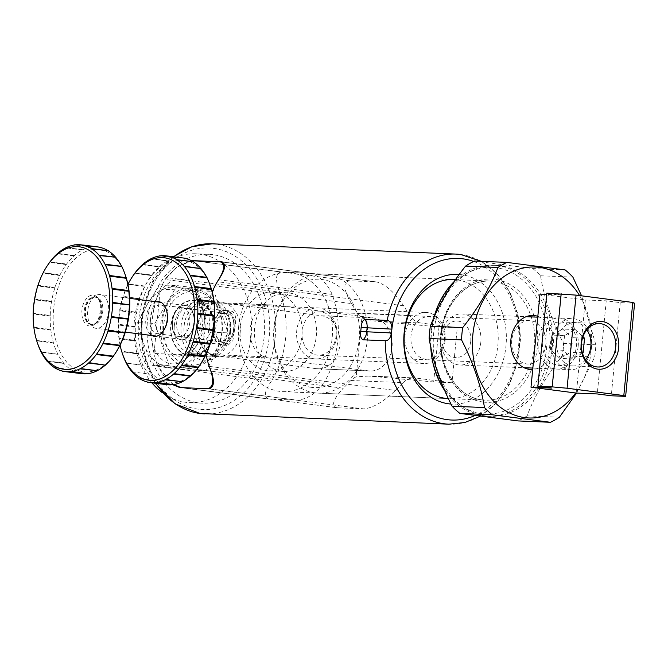<?xml version="1.0" encoding="UTF-8"?>
<svg xmlns="http://www.w3.org/2000/svg" width="668" height="668" viewBox="0 0 668 668"><rect width="100%" height="100%" fill="white"/><g stroke="black" fill="none" stroke-linecap="round" stroke-linejoin="round"><path stroke-width="0.5" stroke-dasharray="3.34 2.5" d="M485.694 415.972A75.542 59.636 -87.6 0 1 433.482 335.754A75.542 59.636 -87.6 0 1 496.099 265.363A75.542 59.636 -87.6 0 1 500.157 265.705A75.542 59.636 -87.6 0 1 552.369 345.924A75.542 59.636 -87.6 0 1 489.744 416.314A75.542 59.636 -87.6 0 1 485.694 415.972M474.564 261.038L532.738 268.553A85.12 67.201 -87.6 0 1 540.529 275.767C544.128 298.153 551.776 320.715 563.466 343.444A85.12 67.201 -87.6 0 1 562.289 355.718C546.491 375.6 534.742 395.648 527.044 415.872A85.12 67.201 -87.6 0 1 518.067 420.923M314.954 392.842A59.586 47.036 -87.6 0 1 273.78 329.583A59.586 47.036 -87.6 0 1 323.17 274.055A59.586 47.036 -87.6 0 1 326.368 274.331A59.586 47.036 -87.6 0 1 367.55 337.599A59.586 47.036 -87.6 0 1 318.16 393.118A59.586 47.036 -87.6 0 1 314.954 392.842M481.979 413.684A73.413 57.957 -87.6 0 1 431.445 333.24A73.413 57.957 -87.6 0 1 496.04 267.659A73.413 57.957 -87.6 0 1 546.574 348.111A73.413 57.957 -87.6 0 1 481.979 413.684M454.198 281.545A75.542 59.636 -87.6 0 1 493.493 265.254A75.542 59.636 -87.6 0 1 497.551 265.597A75.542 59.636 -87.6 0 1 549.756 345.807A75.542 59.636 -87.6 0 1 487.139 416.206A75.542 59.636 -87.6 0 1 483.081 415.855A75.542 59.636 -87.6 0 1 444.788 390.688M430.76 346.993A75.542 59.636 -87.6 0 1 433.816 317.885M311.555 387.356A54.225 42.81 -87.6 0 1 274.231 327.93A54.225 42.81 -87.6 0 1 321.943 279.491A54.225 42.81 -87.6 0 1 359.267 338.918A54.225 42.81 -87.6 0 1 311.555 387.356M336.113 335.72A21.702 17.134 -87.6 0 1 318.185 355.209A21.702 17.134 -87.6 0 1 302.078 331.328A21.702 17.134 -87.6 0 1 320.014 311.839A21.702 17.134 -87.6 0 1 336.113 335.72M511.797 340.146A21.702 17.134 92.4 0 0 527.904 364.035A21.702 17.134 92.4 0 0 545.831 344.546A21.702 17.134 92.4 0 0 529.724 320.665A21.702 17.134 92.4 0 0 511.797 340.146M336.772 336.012A25.534 20.157 -87.6 0 1 314.302 358.816A25.534 20.157 -87.6 0 1 296.726 330.835A25.534 20.157 -87.6 0 1 319.195 308.023A25.534 20.157 -87.6 0 1 336.772 336.012M537.823 316.323A27.029 21.334 -87.6 0 1 553.263 345.222A27.029 21.334 -87.6 0 1 532.713 369.471M576.534 393.085L594.654 357.079L562.289 355.718M563.466 343.444L595.839 344.805A85.12 67.201 -87.6 0 1 594.654 357.079M595.839 344.805L581.586 295.832M579.565 295.573A75.542 59.636 -87.6 0 1 575.641 392.976M532.738 268.553L565.111 269.914M572.902 277.136L540.529 275.767M527.044 415.872L559.408 417.233M205.986 354.491A85.12 67.201 -87.6 0 1 204.333 322.878A85.12 67.201 -87.6 0 1 212.207 291.899M173.054 384.818L157.79 366.406L271.392 381.086A85.12 67.201 92.4 0 0 285.612 337.924A85.12 67.201 92.4 0 0 279.95 292.2L166.349 277.521A85.12 67.201 92.4 0 0 152.137 320.682A85.12 67.201 92.4 0 0 157.79 366.406M271.392 381.086C264.419 391.289 263.509 397.26 268.645 398.988L180.36 387.59M179.717 387.532L268.052 398.938L297.36 400.199C307.297 399.105 316.039 393.46 323.596 383.282L209.994 368.611M218.553 279.717L332.155 294.396A85.12 67.201 -87.6 0 1 337.816 340.121A85.12 67.201 -87.6 0 1 323.596 383.282M254.558 328.122A39.37 31.079 92.4 0 0 283.775 371.441A39.37 31.079 92.4 0 0 316.298 336.096A39.37 31.079 92.4 0 0 287.081 292.776A39.37 31.079 92.4 0 0 254.558 328.122M240.204 327.512A39.37 31.079 92.4 0 0 269.421 370.832A39.37 31.079 92.4 0 0 301.936 335.486A39.37 31.079 92.4 0 0 272.728 292.166A39.37 31.079 92.4 0 0 240.204 327.512M240.229 332.063A27.238 21.501 -87.6 0 1 217.726 356.52A27.238 21.501 -87.6 0 1 197.519 326.543A27.238 21.501 -87.6 0 1 220.014 302.086A27.238 21.501 -87.6 0 1 240.229 332.063M229.792 331.62A27.238 21.501 -87.6 0 1 207.289 356.077A27.238 21.501 -87.6 0 1 187.073 326.109A27.238 21.501 -87.6 0 1 209.577 301.652A27.238 21.501 -87.6 0 1 229.792 331.62M230.518 331.946A31.496 24.866 -87.6 0 1 202.805 360.077A31.496 24.866 -87.6 0 1 181.128 325.566A31.496 24.866 -87.6 0 1 208.842 297.435A31.496 24.866 -87.6 0 1 230.518 331.946M323.17 274.055L453.672 279.55A59.586 47.036 -87.6 0 1 497.885 345.114A59.586 47.036 -87.6 0 1 448.662 398.612A59.586 47.036 -87.6 0 1 448.387 398.596M459.242 274.448A64.938 51.269 -87.6 0 1 505.993 345.824A64.938 51.269 -87.6 0 1 451.025 404.048M238.71 326.067A59.586 47.036 92.4 0 0 282.923 391.64A59.586 47.036 92.4 0 0 332.146 338.142A59.586 47.036 92.4 0 0 287.933 272.577A59.586 47.036 92.4 0 0 238.71 326.067M332.155 294.396C326.719 282.589 319.195 275.525 309.585 273.22L222.436 261.965M221.893 261.864L310.228 273.279L280.877 272.01C275.408 273.688 275.099 280.418 279.95 292.2M166.349 277.521L177.713 266.198L191.315 260.645M230.903 311.012C235.412 311.998 236.722 317.709 234.819 328.155L232.865 340.655L227.563 345.723L217.509 339.686L213.418 327.262A17.451 10.688 -82.6 0 0 214.495 337.591A17.451 10.688 -82.6 0 0 221.885 345.014A17.451 10.688 -82.6 0 0 222.444 345.064A17.451 10.688 -82.6 0 0 234.819 328.155A17.451 10.688 -82.6 0 0 226.352 310.403A17.451 10.688 -82.6 0 0 225.792 310.353A17.451 10.688 -82.6 0 0 217.325 315.705A17.451 10.688 -82.6 0 0 213.418 327.262C216.616 316.866 222.444 311.455 230.903 311.012L226.352 310.403M223.17 313.016A14.471 8.859 -82.6 0 0 216.148 317.45A14.471 8.859 -82.6 0 0 213.802 335.603A14.471 8.859 -82.6 0 0 219.931 341.757A14.471 8.859 -82.6 0 0 220.398 341.799A14.471 8.859 -82.6 0 0 230.619 328.163A14.471 8.859 -82.6 0 0 223.638 313.058A14.471 8.859 -82.6 0 0 223.17 313.016M186.965 308.34A14.471 8.859 -82.6 0 0 176.744 321.976A14.471 8.859 -82.6 0 0 183.725 337.081A14.471 8.859 -82.6 0 0 184.193 337.123A14.471 8.859 -82.6 0 0 191.207 332.689A14.471 8.859 -82.6 0 0 193.553 314.536A14.471 8.859 -82.6 0 0 187.432 308.382A14.471 8.859 -82.6 0 0 186.965 308.34M184.911 305.076A17.451 10.688 -82.6 0 0 172.536 321.976A17.451 10.688 -82.6 0 0 181.571 339.778A17.451 10.688 -82.6 0 0 190.038 334.434A17.451 10.688 -82.6 0 0 192.86 312.541A17.451 10.688 -82.6 0 0 184.911 305.076A17.451 10.688 -82.6 0 0 176.444 310.42A17.451 10.688 -82.6 0 0 173.613 332.313A17.451 10.688 -82.6 0 0 181.571 339.778A17.451 10.688 -82.6 0 0 193.937 322.878A17.451 10.688 -82.6 0 0 184.911 305.076M191.616 260.804L177.012 267.175L165.155 279.508L351.418 303.573L357.38 313.067A21.276 16.8 92.4 0 0 361.856 317.993L356.194 376.819A21.276 16.8 92.4 0 0 350.892 380.484L343.269 388.225L156.997 364.169A85.12 67.201 -87.6 0 1 154.041 353.497L160.237 289.161A85.12 67.201 -87.6 0 1 165.155 279.508M160.237 289.161L212.057 291.348M216.323 355.76A26.603 21 -87.6 0 1 197.945 327.512A26.603 21 -87.6 0 1 219.989 302.729A26.603 21 -87.6 0 1 221.417 302.846L321.525 315.78A26.603 21 -87.6 0 1 339.912 344.028A26.603 21 -87.6 0 1 317.859 368.811A26.603 21 -87.6 0 1 316.432 368.686L216.323 355.76L268.528 357.956A26.603 21 -87.6 0 1 250.141 329.708A26.603 21 -87.6 0 1 272.193 304.925A26.603 21 -87.6 0 1 273.621 305.051L373.729 317.976A26.603 21 -87.6 0 1 392.116 346.224A26.603 21 -87.6 0 1 370.064 371.007A26.603 21 -87.6 0 1 368.636 370.89L268.528 357.956M351.418 303.573C343.327 289.469 342.801 281.879 349.823 280.802L376.635 281.963C385.411 284.242 394.404 292.175 403.622 305.769L409.584 315.263L357.38 313.067M206.245 355.693L212.441 291.365M350.892 380.484L403.096 382.689L395.473 390.421C383.332 401.911 372.744 408.064 363.701 408.883L207.765 388.743M403.096 382.689A21.276 16.8 -87.6 0 1 414.344 377.913A21.276 16.8 -87.6 0 1 415.488 378.013L368.694 376.042L433.682 381.954L451.952 382.722L415.488 378.013M457.254 327.696L438.985 326.928L373.988 321.016L420.782 322.986L457.254 327.696L451.952 382.722M420.782 322.986A21.276 16.8 -87.6 0 1 409.584 315.263M205.418 355.66L154.041 353.497M156.997 364.169L163.677 375.859L173.563 384.576M438.985 326.928L433.682 381.954M181.663 387.64L337.599 407.781L363.701 408.883M337.599 407.781L336.931 407.731C330.961 405.818 333.073 399.314 343.269 388.225M368.694 376.042L356.194 376.819M361.856 317.993L373.988 321.016M164.403 384.467L164.219 384.209A63.836 39.095 97.4 0 1 156.395 380.86L155.995 380.601A63.836 39.095 97.4 0 1 149.064 374.439L148.722 374.03A63.836 39.095 97.4 0 1 143.027 365.346A63.836 39.095 97.4 0 1 142.76 364.811A63.836 39.095 97.4 0 1 138.585 354.048L138.401 353.414A63.836 39.095 97.4 0 1 135.963 341.114L135.888 340.413A63.836 39.095 97.4 0 1 135.303 327.186L135.32 326.452L118.637 324.297A63.836 39.095 97.4 0 1 119.063 317.55A63.836 39.095 97.4 0 1 119.931 310.812L120.056 310.086A63.836 39.095 97.4 0 1 123.171 297.018L123.388 296.325A63.836 39.095 97.4 0 1 128.164 284.326L128.465 283.716A63.836 39.095 97.4 0 1 133.349 275.274M121.701 351.468L121.718 351.259A63.836 39.095 -82.6 0 0 121.902 351.894L138.585 354.048A63.836 39.095 -82.6 0 1 138.401 353.414L121.718 351.259A63.836 39.095 97.4 0 1 119.28 338.96L119.196 338.259A63.836 39.095 -82.6 0 0 119.28 338.96L135.963 341.114A63.836 39.095 -82.6 0 1 135.888 340.413L119.196 338.259A63.836 39.095 97.4 0 1 118.612 325.032L118.637 324.297A63.836 39.095 -82.6 0 0 118.612 325.032L135.303 327.186A63.836 39.095 -82.6 0 1 135.32 326.452A63.836 39.095 97.4 0 1 135.746 319.705A63.836 39.095 97.4 0 1 136.614 312.966L119.931 310.812A63.836 39.095 -82.6 0 1 120.056 310.086L136.74 312.24A63.836 39.095 -82.6 0 0 136.614 312.966L119.864 310.42M120.081 345.156A61.715 37.792 97.4 0 1 118.695 317.384A61.715 37.792 97.4 0 1 127.93 284.393M144.898 286.063L128.465 283.716A63.836 39.095 -82.6 0 0 128.164 284.326L144.847 286.48L144.898 286.063L128.214 283.908M139.846 298.755L123.388 296.325A63.836 39.095 -82.6 0 0 123.171 297.018L139.854 299.172L123.162 296.592M200.6 364.027A61.715 37.792 97.4 0 1 157.406 378.238A61.715 37.792 97.4 0 1 138.719 319.972A61.715 37.792 97.4 0 1 170.423 262.733A61.715 37.792 97.4 0 1 210.595 286.605M136.548 312.574L136.74 312.24A63.836 39.095 97.4 0 1 139.854 299.172A63.836 39.095 -82.6 0 1 140.071 298.479A63.836 39.095 97.4 0 1 144.847 286.48A63.836 39.095 -82.6 0 1 145.148 285.871A63.836 39.095 97.4 0 1 151.352 275.542L134.669 273.387M151.461 275.141L151.719 275.041A63.836 39.095 -82.6 0 0 151.352 275.542L134.777 272.987M135.036 272.886L151.719 275.041A63.836 39.095 97.4 0 1 159.034 266.908L142.351 264.745M159.193 266.532L159.46 266.532A63.836 39.095 -82.6 0 0 159.034 266.908L142.509 264.378M142.768 264.369L159.46 266.532A63.836 39.095 97.4 0 1 167.509 260.996L150.826 258.842M167.71 260.679L167.96 260.77A63.836 39.095 -82.6 0 0 167.509 260.996L151.369 258.566M151.277 258.616L167.96 260.77A63.836 39.095 97.4 0 1 176.36 258.107L159.677 255.953M176.594 257.865L176.82 258.048A63.836 39.095 -82.6 0 0 176.36 258.107L160.746 255.819M160.136 255.886L176.82 258.048A63.836 39.095 97.4 0 1 183.074 258.04A63.836 39.095 97.4 0 1 185.136 258.391L168.453 256.236M185.579 258.499A63.836 39.095 -82.6 0 0 185.136 258.391L185.387 258.232M193.186 261.706A63.836 39.095 97.4 0 1 193.394 261.839L176.711 259.685M200.726 268.26A63.836 39.095 97.4 0 1 200.726 268.269L184.042 266.106M207.038 277.888A63.836 39.095 -82.6 0 0 206.771 277.354M211.389 289.286A63.836 39.095 -82.6 0 0 211.205 288.651M213.91 302.287A63.836 39.095 -82.6 0 0 213.827 301.585M214.478 316.248A63.836 39.095 -82.6 0 0 214.495 315.513M179.976 356.286A34.051 20.85 97.4 0 1 178.874 356.194A34.051 20.85 97.4 0 1 162.357 321.55A34.051 20.85 97.4 0 1 186.497 288.568A34.051 20.85 97.4 0 1 187.599 288.659A34.051 20.85 97.4 0 1 204.024 324.205A34.051 20.85 97.4 0 1 179.976 356.286M182.289 307.739A14.471 8.859 -82.6 0 0 175.267 312.173A14.471 8.859 -82.6 0 0 172.92 330.326A14.471 8.859 -82.6 0 0 179.049 336.48A14.471 8.859 -82.6 0 0 179.517 336.522A14.471 8.859 -82.6 0 0 189.737 322.878A14.471 8.859 -82.6 0 0 182.756 307.773A14.471 8.859 -82.6 0 0 182.289 307.739M160.262 304.892A14.471 8.859 -82.6 0 0 150.049 318.527A14.471 8.859 -82.6 0 0 157.03 333.633A14.471 8.859 -82.6 0 0 157.498 333.674A14.471 8.859 -82.6 0 0 164.512 329.24A14.471 8.859 -82.6 0 0 166.858 311.088A14.471 8.859 -82.6 0 0 160.737 304.934A14.471 8.859 -82.6 0 0 160.262 304.892M156.395 301.794A17.451 10.688 -82.6 0 0 145.95 317.609A17.451 10.688 -82.6 0 0 152.037 335.561M213.059 330.46A63.836 39.095 -82.6 0 0 213.175 329.733M209.719 344.22A63.836 39.095 -82.6 0 0 209.936 343.527M204.642 356.829A63.836 39.095 -82.6 0 0 204.942 356.219M198.07 367.667A63.836 39.095 -82.6 0 0 198.446 367.158M190.338 376.176A63.836 39.095 -82.6 0 0 190.764 375.8M182.08 382.021L181.83 381.937A63.836 39.095 -82.6 0 0 182.28 381.712M165.146 379.775L181.83 381.937A63.836 39.095 97.4 0 1 181.738 381.979M173.204 384.835L172.979 384.659A63.836 39.095 -82.6 0 0 173.438 384.593M156.295 382.505L172.979 384.659A63.836 39.095 97.4 0 1 172.361 384.726M166.716 384.668A63.836 39.095 97.4 0 1 164.662 384.309L147.979 382.154M147.536 382.054L164.219 384.209A63.836 39.095 -82.6 0 0 164.662 384.309L164.537 384.384M139.311 378.447L155.995 380.601A63.836 39.095 -82.6 0 0 156.395 380.86L139.712 378.706M132.03 371.876L148.722 374.03A63.836 39.095 -82.6 0 0 149.064 374.439L148.805 374.406M123.004 355.359A63.836 39.095 97.4 0 1 121.902 351.894L121.81 351.802M126.102 363.066L143.027 365.346L126.344 363.192M142.785 365.229L126.068 362.657M138.376 353.84L121.693 351.685M135.796 340.83L119.113 338.676M135.178 326.844L118.495 324.681M156.137 380.935L139.921 378.839M79.308 373.479L79.125 373.212A63.836 39.095 97.4 0 1 71.309 369.872L70.9 369.613A63.836 39.095 97.4 0 1 63.978 363.442L63.627 363.033A63.836 39.095 97.4 0 1 57.932 354.357A63.836 39.095 97.4 0 1 57.665 353.823A63.836 39.095 97.4 0 1 53.498 343.06L53.315 342.425A63.836 39.095 97.4 0 1 50.877 330.126L50.793 329.424A63.836 39.095 97.4 0 1 50.209 316.198L50.225 315.463A63.836 39.095 97.4 0 1 51.528 301.978L51.645 301.251A63.836 39.095 97.4 0 1 54.759 288.175L54.976 287.49A63.836 39.095 97.4 0 1 59.761 275.492L60.062 274.882A63.836 39.095 97.4 0 1 66.257 264.553L66.633 264.044A63.836 39.095 97.4 0 1 73.939 255.911L74.365 255.535A63.836 39.095 97.4 0 1 82.423 249.999L82.874 249.774A63.836 39.095 97.4 0 1 91.265 247.118L91.725 247.051A63.836 39.095 97.4 0 1 95.916 246.868A63.836 39.095 97.4 0 1 97.987 247.043A63.836 39.095 97.4 0 1 100.041 247.402L83.358 245.248M74.582 244.964L91.265 247.118A63.836 39.095 -82.6 0 1 91.725 247.051L75.041 244.897M81.63 373.671A63.836 39.095 97.4 0 1 79.567 373.312L62.884 371.157M223.521 342.634A14.896 9.118 97.4 0 1 215.814 327.429A14.896 9.118 97.4 0 1 226.377 313A14.896 9.118 97.4 0 1 233.165 319.379A14.896 9.118 97.4 0 1 230.752 338.066A14.896 9.118 97.4 0 1 223.521 342.634M221.651 344.529A17.026 10.421 97.4 0 1 221.1 344.488A17.026 10.421 97.4 0 1 212.892 326.71A17.026 10.421 97.4 0 1 224.916 310.67A17.026 10.421 97.4 0 1 225.467 310.72A17.026 10.421 97.4 0 1 232.673 317.96A17.026 10.421 97.4 0 1 229.909 339.311A17.026 10.421 97.4 0 1 221.651 344.529M96.518 328.364A17.026 10.421 97.4 0 1 95.967 328.322A17.026 10.421 97.4 0 1 91.574 325.942A17.026 10.421 97.4 0 1 87.809 310.102A17.026 10.421 97.4 0 1 95.474 295.74A17.026 10.421 97.4 0 1 99.774 294.504A17.026 10.421 97.4 0 1 100.325 294.555A17.026 10.421 97.4 0 1 108.542 312.323A17.026 10.421 97.4 0 1 96.518 328.364M115.506 353.03A61.715 37.792 97.4 0 1 85.562 371.951A61.715 37.792 97.4 0 1 53.632 308.983A61.715 37.792 97.4 0 1 97.386 249.197A61.715 37.792 97.4 0 1 125.509 275.617M62.441 371.057L79.125 373.212A63.836 39.095 -82.6 0 0 79.567 373.312L79.45 373.395M54.217 367.458L70.9 369.613A63.836 39.095 -82.6 0 0 71.309 369.872L54.626 367.717M46.944 360.879L63.627 363.033A63.836 39.095 -82.6 0 0 63.978 363.442L47.286 361.288L63.71 363.417M36.615 340.471L53.315 342.425A63.836 39.095 -82.6 0 0 53.498 343.06L36.715 340.814M37.917 344.371A63.836 39.095 97.4 0 1 36.807 340.905A63.836 39.095 -82.6 0 1 36.631 340.271A63.836 39.095 97.4 0 1 34.193 327.971A63.836 39.095 -82.6 0 1 34.11 327.27L50.793 329.424A63.836 39.095 -82.6 0 0 50.877 330.126L34.193 327.971L34.11 327.27A63.836 39.095 97.4 0 1 33.525 314.043L33.542 313.309A63.836 39.095 97.4 0 1 34.845 299.823L34.961 299.089A63.836 39.095 97.4 0 1 38.076 286.021L38.293 285.336A63.836 39.095 97.4 0 1 43.069 273.337L43.378 272.719A63.836 39.095 97.4 0 1 48.263 264.277M50.225 315.463A63.836 39.095 -82.6 0 0 50.209 316.198L33.525 314.043A63.836 39.095 -82.6 0 1 33.542 313.309L50.225 315.463M51.645 301.251A63.836 39.095 -82.6 0 0 51.528 301.978L34.845 299.823A63.836 39.095 -82.6 0 1 34.961 299.089L51.645 301.251M54.976 287.49A63.836 39.095 -82.6 0 0 54.759 288.175L38.076 286.021A63.836 39.095 -82.6 0 1 38.293 285.336L54.976 287.49M60.062 274.882A63.836 39.095 -82.6 0 0 59.761 275.492L43.069 273.337A63.836 39.095 -82.6 0 1 43.378 272.719L60.062 274.882M49.95 261.889L66.633 264.044A63.836 39.095 -82.6 0 0 66.257 264.553L49.574 262.399M57.682 253.381L74.365 255.535A63.836 39.095 -82.6 0 0 73.939 255.911L57.256 253.756M66.19 247.619L82.874 249.774A63.836 39.095 -82.6 0 0 82.423 249.999L65.731 247.845M100.484 247.502A63.836 39.095 -82.6 0 0 100.041 247.402L100.3 247.244M108.099 250.717A63.836 39.095 97.4 0 1 108.299 250.842L91.616 248.688M115.981 257.681A63.836 39.095 -82.6 0 0 115.639 257.272A63.836 39.095 97.4 0 1 115.639 257.272L98.956 255.118M121.943 266.899A63.836 39.095 -82.6 0 0 121.676 266.365M126.294 278.289A63.836 39.095 -82.6 0 0 126.118 277.663M128.815 291.298A63.836 39.095 -82.6 0 0 128.732 290.597M129.383 305.251A63.836 39.095 -82.6 0 0 129.4 304.524M127.964 319.471A63.836 39.095 -82.6 0 0 128.089 318.736M124.632 333.232A63.836 39.095 -82.6 0 0 124.849 332.539M119.547 345.84A63.836 39.095 -82.6 0 0 119.856 345.222M112.984 356.67A63.836 39.095 -82.6 0 0 113.351 356.161M105.243 365.179A63.836 39.095 -82.6 0 0 105.669 364.803M96.985 371.032L96.743 370.94A63.836 39.095 -82.6 0 0 97.194 370.715M80.051 368.786L96.743 370.94A63.836 39.095 97.4 0 1 96.643 370.99M88.109 373.846L87.884 373.662A63.836 39.095 -82.6 0 0 88.343 373.604M71.2 371.508L87.884 373.662A63.836 39.095 97.4 0 1 87.266 373.738M41.007 352.078L57.932 354.357L41.249 352.203M57.69 354.232L40.982 351.669M53.281 342.851L36.598 340.697M50.701 329.842L34.018 327.679M50.083 315.847L33.4 313.693M51.461 301.585L34.769 299.431M54.751 287.758L38.068 285.603M59.811 275.066L43.128 272.911M66.366 264.144L49.682 261.99M74.098 255.543L57.415 253.389M82.623 249.682L66.282 247.577M91.499 246.876L75.659 244.822M71.042 369.938L54.826 367.843M162.441 392.759A74.482 58.801 92.4 0 0 185.637 402.278A74.482 58.801 92.4 0 0 189.645 402.62A74.482 58.801 92.4 0 0 251.377 333.215A74.482 58.801 92.4 0 0 199.907 254.132A74.482 58.801 92.4 0 0 195.908 253.79A74.482 58.801 92.4 0 0 138.819 299.907A74.482 58.801 92.4 0 0 151.962 382.856M212.958 254.683A74.482 58.801 92.4 0 0 208.95 254.341A74.482 58.801 92.4 0 0 147.219 323.746A74.482 58.801 92.4 0 0 198.688 402.829A74.482 58.801 92.4 0 0 202.688 403.171A74.482 58.801 92.4 0 0 264.428 333.766A74.482 58.801 92.4 0 0 212.958 254.683M195.423 300.692A27.664 21.844 92.4 0 0 193.937 300.567A27.664 21.844 92.4 0 0 171.008 326.343A27.664 21.844 92.4 0 0 190.121 355.718A27.664 21.844 92.4 0 0 191.607 355.844A27.664 21.844 92.4 0 0 214.537 330.067A27.664 21.844 92.4 0 0 195.423 300.692M208.474 301.243A27.664 21.844 92.4 0 0 206.988 301.118A27.664 21.844 92.4 0 0 184.059 326.894A27.664 21.844 92.4 0 0 203.172 356.269A27.664 21.844 92.4 0 0 204.658 356.395A27.664 21.844 92.4 0 0 227.588 330.618A27.664 21.844 92.4 0 0 208.474 301.243M210.829 332.155L198.713 351.034A40.431 31.922 92.4 0 0 204.901 331.478A40.431 31.922 92.4 0 0 202.588 310.82L210.829 332.155L228.072 332.881L205.903 370.723L188.66 369.997L169.33 367.592L152.053 365.271L143.812 343.945L137.616 322.694L147.678 303.731A40.431 31.922 92.4 0 0 141.499 323.287A40.431 31.922 92.4 0 0 143.812 343.945A40.431 31.922 92.4 0 0 169.33 367.592A40.431 31.922 -87.6 0 0 198.713 351.034L188.66 369.997M221.801 331.954A37.024 29.233 -87.6 0 1 189.228 365.029A37.024 29.233 -87.6 0 1 163.743 324.456A37.024 29.233 -87.6 0 1 196.317 291.382A37.024 29.233 -87.6 0 1 221.801 331.954M222.168 332.113A39.153 30.912 -87.6 0 1 187.716 367.091A39.153 30.912 -87.6 0 1 160.771 324.189A39.153 30.912 -87.6 0 1 195.215 289.211A39.153 30.912 -87.6 0 1 222.168 332.113M444.362 340.246A21.276 16.8 -87.6 0 1 425.633 359.259A21.276 16.8 -87.6 0 1 410.987 335.937A21.276 16.8 -87.6 0 1 429.716 316.924A21.276 16.8 -87.6 0 1 444.362 340.246M445.088 340.571A25.534 20.157 -87.6 0 1 423.988 363.492A25.534 20.157 -87.6 0 1 405.042 335.394A25.534 20.157 -87.6 0 1 426.134 312.465A25.534 20.157 -87.6 0 1 445.088 340.571M205.903 370.723L169.296 365.997L152.053 365.271M169.296 365.997L154.859 323.421L137.616 322.694M196.4 289.578L202.588 310.82A40.431 31.922 92.4 0 0 177.07 287.173L196.4 289.578L213.643 290.304L228.072 332.881M159.794 284.852L177.07 287.173A40.431 31.922 92.4 0 0 147.678 303.731L159.794 284.852L177.037 285.578L213.643 290.304M154.859 323.421L177.037 285.578M542.516 341.44A21.702 17.134 -87.6 0 1 560.444 321.951A21.702 17.134 -87.6 0 1 576.551 345.84A21.702 17.134 -87.6 0 1 558.615 365.329A21.702 17.134 -87.6 0 1 542.516 341.44M578.196 346.166A25.534 20.157 92.4 0 0 560.619 318.185A25.534 20.157 92.4 0 0 538.158 340.997A25.534 20.157 92.4 0 0 555.726 368.978A25.534 20.157 92.4 0 0 578.196 346.166M546.833 293.16L560.844 294.972L546.716 294.379M539.969 294.095L585.352 299.957L606.227 300.834L620.246 302.646L634.6 303.247M585.352 299.957L576.384 393.076M620.246 302.646L611.278 395.765M606.227 300.834L597.267 393.953M560.844 294.972L551.885 388.091M585.577 359.751A21.702 17.134 -87.6 0 1 566.088 363.793A21.702 17.134 -87.6 0 1 556.82 342.041A21.702 17.134 -87.6 0 1 568.86 323.604A21.702 17.134 -87.6 0 1 586.838 329.775M551.467 341.557A25.534 20.157 92.4 0 0 570.414 369.654A25.534 20.157 92.4 0 0 591.506 346.734A25.534 20.157 92.4 0 0 572.559 318.628A25.534 20.157 92.4 0 0 551.467 341.557M480.843 342.074A25.534 20.157 -87.6 0 1 459.751 365.004A25.534 20.157 -87.6 0 1 440.796 336.897A25.534 20.157 -87.6 0 1 461.897 313.977A25.534 20.157 -87.6 0 1 480.843 342.074M470.731 341.156A18.303 14.445 92.4 0 0 458.139 321.099A18.303 14.445 92.4 0 0 442.032 337.449A18.303 14.445 92.4 0 0 454.632 357.497A18.303 14.445 92.4 0 0 470.731 341.156M551.952 335.085L550.541 342.392L550.541 349.748L559.842 358.374L570.555 352.337L570.564 344.98L571.967 337.674L562.665 329.048L551.952 335.085L564.527 335.62L575.248 329.583L562.665 329.048M582.504 353.23L572.426 358.908L563.116 350.282L550.541 349.748M572.426 358.908L559.842 358.374M563.116 350.282L564.527 335.62M582.387 352.838L570.555 352.337M582.513 338.117L571.967 337.674M575.248 329.583L582.964 336.73M481.995 399.873A59.586 47.036 -87.6 0 1 440.989 334.584A59.586 47.036 -87.6 0 1 490.212 281.086A59.586 47.036 -87.6 0 1 493.41 281.362A59.586 47.036 -87.6 0 1 534.425 346.65A59.586 47.036 -87.6 0 1 485.202 400.149A59.586 47.036 -87.6 0 1 481.995 399.873M483.098 402.044A61.715 48.722 -87.6 0 1 440.621 334.426A61.715 48.722 -87.6 0 1 494.921 279.299A61.715 48.722 -87.6 0 1 537.398 346.926A61.715 48.722 -87.6 0 1 483.098 402.044M460.619 254.483A85.12 67.201 -87.6 0 1 519.211 347.752A85.12 67.201 -87.6 0 1 448.888 424.18M155.953 383.374A85.12 67.201 -87.6 0 1 141.691 320.248A85.12 67.201 -87.6 0 1 173.897 256.746M212.015 243.82A85.12 67.201 -87.6 0 1 216.582 244.212A85.12 67.201 -87.6 0 1 275.174 337.482A85.12 67.201 -87.6 0 1 204.851 413.909M198.079 409.175A80.861 63.836 -87.6 0 1 142.418 320.565A80.861 63.836 -87.6 0 1 213.568 248.337A80.861 63.836 -87.6 0 1 269.221 336.948A80.861 63.836 -87.6 0 1 198.079 409.175M473.67 261.455A80.861 63.836 -87.6 0 1 518.952 336.806A80.861 63.836 -87.6 0 1 474.906 415.571M209.067 388.793L297.36 400.199M193.035 260.662L280.877 272.01M403.622 305.769L217.351 281.712M209.201 366.365L395.473 390.421M219.989 261.756L375.925 281.904M349.823 280.802L193.895 260.662M221.417 302.846L273.621 305.051M321.525 315.78L373.729 317.976M316.432 368.686L368.636 370.89M150.467 320.465A42.56 26.06 97.4 0 1 180.644 279.241A42.56 26.06 97.4 0 1 202.663 322.661A42.56 26.06 97.4 0 1 172.494 363.893A42.56 26.06 97.4 0 1 150.467 320.465M92.777 324.899A14.061 8.609 97.4 0 1 88.694 322.894A14.061 8.609 97.4 0 1 85.587 309.81A14.061 8.609 97.4 0 1 91.917 297.953A14.061 8.609 97.4 0 1 95.466 296.934A14.061 8.609 97.4 0 1 102.747 311.28A14.061 8.609 97.4 0 1 92.777 324.899M92.134 324.59A13.836 8.467 97.4 0 1 91.683 324.548A13.836 8.467 97.4 0 1 85.011 310.111A13.836 8.467 97.4 0 1 94.781 297.076A13.836 8.467 97.4 0 1 95.223 297.11A13.836 8.467 97.4 0 1 101.903 311.555A13.836 8.467 97.4 0 1 92.134 324.59M91.483 324.506A13.836 8.467 97.4 0 1 91.04 324.464A13.836 8.467 97.4 0 1 84.36 310.027A13.836 8.467 97.4 0 1 94.13 296.993A13.836 8.467 97.4 0 1 94.58 297.026A13.836 8.467 97.4 0 1 101.252 311.472A13.836 8.467 97.4 0 1 91.483 324.506M89.988 326.026A15.531 9.511 97.4 0 1 81.947 310.177A15.531 9.511 97.4 0 1 92.961 295.122A15.531 9.511 97.4 0 1 101.002 310.979A15.531 9.511 97.4 0 1 89.988 326.026M190.079 356.144A28.089 22.178 -87.6 0 1 170.749 325.358A28.089 22.178 -87.6 0 1 195.465 300.266A28.089 22.178 -87.6 0 1 214.795 331.052A28.089 22.178 -87.6 0 1 190.079 356.144M174.315 325.683A25.534 20.157 -87.6 0 1 195.415 302.754A25.534 20.157 -87.6 0 1 196.784 302.88A25.534 20.157 -87.6 0 1 214.361 330.86A25.534 20.157 -87.6 0 1 193.269 353.781A25.534 20.157 -87.6 0 1 191.891 353.664A25.534 20.157 -87.6 0 1 174.315 325.683M455.526 279.625L490.212 281.086C466.823 279.333 443.819 304.099 441.439 334.568C437.482 367.876 459.434 400.107 485.202 400.149L318.16 393.118M493.493 265.254L496.099 265.363M527.904 364.035L318.185 355.209M529.724 320.665L320.014 311.839M487.139 416.206L489.744 416.314M269.421 370.832L283.775 371.441M207.289 356.077L217.726 356.52M155.21 383.282L142.384 351.335L141.374 315.405L152.337 281.871L173.404 256.687M282.923 391.64L448.662 398.612M287.933 272.577L453.672 279.55M209.577 301.652L220.014 302.086M272.728 292.166L287.081 292.776M480.1 416.273L496.608 402.938L509.459 384.451L517.658 362.332L520.597 338.342L518.034 314.411L510.16 292.467L497.576 274.272L481.236 261.313M221.885 345.014L226.978 345.673M213.802 335.603L214.495 337.591M216.148 317.45L217.325 315.705M183.725 337.081L219.931 341.757M193.553 314.536L192.86 312.541M191.207 332.689L190.038 334.434M187.432 308.382L223.638 313.058M272.193 304.925L219.989 302.729M370.064 371.007L317.859 368.811M366.657 375.909L414.344 377.913M222.928 262.106L376.635 281.963M181.32 387.624L336.931 407.731M178.874 356.194L185.086 354.658C186.89 353.723 192.501 350.04 197.569 337.357C200.133 330.276 201.319 322.869 201.118 315.146C199.431 298.73 194.931 289.895 187.599 288.659M172.92 330.326L173.613 332.313M175.267 312.173L176.444 310.42M157.03 333.633L179.049 336.48M166.858 311.088L166.165 309.092M164.512 329.24L163.343 330.986M160.737 304.934L182.756 307.773M183.074 258.04L168.57 256.161M221.1 344.488L155.226 335.979M125.317 332.113L95.967 328.322M95.474 295.74L91.917 297.953L94.58 297.026C104.216 296.191 100.91 326.802 91.391 324.498L88.694 322.894L91.574 325.942M225.467 310.72L161.055 302.395M129.675 298.346L100.325 294.555M233.165 319.379L232.673 317.96M230.752 338.066L229.909 339.311M97.987 247.043L83.475 245.173M208.95 254.341L195.908 253.79M206.988 301.118L193.937 300.567M204.658 356.395L191.607 355.844M202.688 403.171L189.645 402.62M423.988 363.492L193.269 353.781C217.417 356.996 221.116 303.89 196.701 302.871L426.134 312.465M560.444 321.951L599.488 323.596M558.615 365.329L597.668 366.974M459.751 365.004L524.021 367.709M532.847 368.076L570.414 369.654M461.897 313.977L526.167 316.682M537.748 317.166L572.559 318.628"/><path stroke-width="1" d="M459.885 413.409L492.258 414.77L550.44 422.285L518.067 420.923L459.885 413.409A85.12 67.201 -87.6 0 1 452.094 406.194C440.404 383.465 432.755 360.904 429.165 338.517A85.12 67.201 -87.6 0 1 430.342 326.243C438.041 306.019 449.789 285.971 465.588 266.089A85.12 67.201 -87.6 0 1 474.564 261.038L506.928 262.399L565.111 269.914A85.12 67.201 -87.6 0 1 572.902 277.136L581.586 295.832M575.641 392.976A75.542 59.636 -87.6 0 1 524.839 417.617A75.542 59.636 -87.6 0 1 472.844 334.835A75.542 59.636 -87.6 0 1 539.31 267.359A75.542 59.636 -87.6 0 1 579.565 295.573M465.588 266.089L497.961 267.45A85.12 67.201 -87.6 0 1 506.928 262.399M497.961 267.45C490.262 287.674 478.513 307.723 462.715 327.604L430.342 326.243M429.165 338.517L461.53 339.878A85.12 67.201 -87.6 0 1 462.715 327.604M461.53 339.878C473.228 362.607 480.868 385.169 484.467 407.555L452.094 406.194M492.258 414.77A85.12 67.201 -87.6 0 1 484.467 407.555M444.788 390.688A75.542 59.636 -87.6 0 1 430.76 346.993M433.816 317.885A75.542 59.636 -87.6 0 1 454.198 281.545M532.713 369.471A27.029 21.334 -87.6 0 1 510.886 339.745A27.029 21.334 -87.6 0 1 537.823 316.323M576.534 393.085L559.408 417.233A85.12 67.201 -87.6 0 1 550.44 422.285M363.05 339.803C360.912 338.668 360.152 335.895 360.762 331.487A85.12 67.201 -87.6 0 1 360.937 329.474A85.12 67.201 -87.6 0 1 361.146 327.462C361.497 322.828 362.782 320.172 365.004 319.488A10.638 8.4 -87.6 0 1 367.083 328.097A80.861 63.836 92.4 0 0 366.715 331.929A10.638 8.4 -87.6 0 1 363.05 339.803L385.236 340.738C388.475 340.68 390.571 338.091 391.515 332.973A80.861 63.836 -87.6 0 1 391.882 329.14A80.861 63.836 -87.6 0 1 462.824 258.825A80.861 63.836 -87.6 0 1 473.67 261.455M173.054 384.818L179.717 387.532L209.067 388.793C214.537 387.123 214.845 380.393 209.994 368.611A85.12 67.201 -87.6 0 1 205.986 354.491M365.004 319.488L387.189 320.415C390.254 320.74 391.815 323.646 391.882 329.14L361.146 327.462M448.387 398.596A59.586 47.036 -87.6 0 1 404.449 333.048A59.586 47.036 -87.6 0 1 453.672 279.55L455.526 279.625M451.025 404.048A64.938 51.269 -87.6 0 1 404.165 332.664A64.938 51.269 -87.6 0 1 459.242 274.448M191.315 260.645L193.035 260.662M222.436 261.965L192.584 260.603M212.207 291.899A85.12 67.201 -87.6 0 1 218.553 279.717C225.525 269.513 226.435 263.543 221.3 261.814L221.893 261.864M212.057 291.348L212.441 291.365A85.12 67.201 -87.6 0 1 217.351 281.712C224.782 270.256 225.667 263.601 219.989 261.756L222.928 262.106M191.616 260.804L219.989 261.756M173.563 384.576L180.953 387.582L207.765 388.743C213.785 386.956 214.269 379.499 209.201 366.365A85.12 67.201 -87.6 0 1 206.245 355.693L205.418 355.66M201.076 268.67L184.393 266.515A63.836 39.095 -82.6 0 0 184.042 266.106L201.076 268.67A63.836 39.095 97.4 0 1 206.771 277.354L207.038 277.888A63.836 39.095 97.4 0 1 210.103 285.186A63.836 39.095 97.4 0 1 211.205 288.651L211.389 289.286A63.836 39.095 97.4 0 1 213.827 301.585L213.91 302.287A63.836 39.095 97.4 0 1 214.495 315.513L214.478 316.248A63.836 39.095 97.4 0 1 214.044 322.995A63.836 39.095 97.4 0 1 213.175 329.733L196.492 327.579L196.367 328.305A63.836 39.095 97.4 0 1 193.252 341.373L193.035 342.066A63.836 39.095 97.4 0 1 188.259 354.065L187.958 354.675A63.836 39.095 97.4 0 1 181.754 365.004L181.387 365.505A63.836 39.095 97.4 0 1 174.072 373.646L173.655 374.022A63.836 39.095 97.4 0 1 165.597 379.549L165.146 379.775A63.836 39.095 97.4 0 1 156.755 382.438L156.295 382.505A63.836 39.095 97.4 0 1 150.033 382.505A63.836 39.095 97.4 0 1 147.979 382.154L147.536 382.054A63.836 39.095 97.4 0 1 139.712 378.706L139.311 378.447A63.836 39.095 97.4 0 1 132.381 372.285L132.03 371.876A63.836 39.095 97.4 0 1 126.344 363.192A63.836 39.095 97.4 0 1 126.068 362.657A63.836 39.095 97.4 0 1 123.004 355.359L122.511 353.94A61.715 37.792 97.4 0 1 120.081 345.156M214.478 316.248L197.795 314.094A63.836 39.095 97.4 0 1 197.361 320.84A63.836 39.095 97.4 0 1 196.492 327.579A63.836 39.095 -82.6 0 1 196.367 328.305L213.059 330.46A63.836 39.095 97.4 0 1 209.936 343.527L193.252 341.373A63.836 39.095 -82.6 0 1 193.035 342.066L209.719 344.22A63.836 39.095 97.4 0 1 204.942 356.219L188.259 354.065A63.836 39.095 -82.6 0 1 187.958 354.675L204.642 356.829A63.836 39.095 97.4 0 1 199.757 365.271A63.836 39.095 97.4 0 1 198.446 367.158L181.754 365.004A63.836 39.095 -82.6 0 1 181.387 365.505L198.07 367.667A63.836 39.095 97.4 0 1 190.764 375.8L174.072 373.646A63.836 39.095 -82.6 0 1 173.655 374.022L190.338 376.176A63.836 39.095 97.4 0 1 182.28 381.712L165.597 379.549A63.836 39.095 -82.6 0 1 165.146 379.775M127.93 284.393A61.715 37.792 97.4 0 1 132.514 276.519A61.715 37.792 97.4 0 1 175.701 262.307A61.715 37.792 97.4 0 1 194.388 320.573A61.715 37.792 97.4 0 1 162.683 377.812A61.715 37.792 97.4 0 1 122.511 353.94M197.795 314.094A63.836 39.095 -82.6 0 0 197.811 313.359L197.795 314.094M213.91 302.287L197.227 300.132A63.836 39.095 97.4 0 1 197.811 313.359L214.495 315.513M197.227 300.132A63.836 39.095 -82.6 0 0 197.143 299.431L197.227 300.132M211.389 289.286L194.705 287.131A63.836 39.095 97.4 0 1 197.143 299.431L213.827 301.585M194.705 287.131A63.836 39.095 -82.6 0 0 194.522 286.497L194.705 287.131M207.038 277.888L190.355 275.734A63.836 39.095 97.4 0 1 194.522 286.497L211.205 288.651M190.355 275.734A63.836 39.095 -82.6 0 0 190.079 275.199L190.355 275.734M184.301 266.14L184.393 266.515A63.836 39.095 97.4 0 1 190.079 275.199L206.771 277.354M176.978 259.618L177.112 259.944A63.836 39.095 -82.6 0 0 176.711 259.685L193.662 261.772L177.112 259.944A63.836 39.095 97.4 0 1 184.042 266.106M168.703 256.078L168.895 256.337A63.836 39.095 -82.6 0 0 168.453 256.236L185.387 258.232L168.895 256.337A63.836 39.095 97.4 0 1 176.711 259.685M160.136 255.886A63.836 39.095 -82.6 0 0 159.677 255.953L160.136 255.886A63.836 39.095 97.4 0 1 166.39 255.877A63.836 39.095 97.4 0 1 168.453 256.236M151.277 258.616A63.836 39.095 -82.6 0 0 150.826 258.842L151.277 258.616A63.836 39.095 97.4 0 1 159.677 255.953M142.768 264.369A63.836 39.095 -82.6 0 0 142.351 264.745L142.768 264.369A63.836 39.095 97.4 0 1 150.826 258.842M135.036 272.886A63.836 39.095 -82.6 0 0 134.669 273.387L135.036 272.886A63.836 39.095 97.4 0 1 142.351 264.745M132.514 276.519L133.349 275.274A63.836 39.095 97.4 0 1 134.669 273.387M210.103 285.186L210.595 286.605A61.715 37.792 97.4 0 1 211.297 288.743M211.405 289.077A61.715 37.792 97.4 0 1 214.411 323.162A61.715 37.792 97.4 0 1 200.6 364.027L199.757 365.271M185.579 258.499A63.836 39.095 97.4 0 1 193.186 261.706M193.803 262.098A63.836 39.095 97.4 0 1 200.726 268.26M152.037 335.561A17.451 10.688 -82.6 0 0 154.876 336.338A17.451 10.688 -82.6 0 0 163.343 330.986A17.451 10.688 -82.6 0 0 166.165 309.092A17.451 10.688 -82.6 0 0 158.216 301.627A17.451 10.688 -82.6 0 0 156.395 301.794M181.738 381.979A63.836 39.095 97.4 0 1 173.438 384.593L156.755 382.438A63.836 39.095 -82.6 0 1 156.295 382.505M172.361 384.726A63.836 39.095 97.4 0 1 166.716 384.668L150.033 382.505M147.536 382.054A63.836 39.095 -82.6 0 0 147.979 382.154M126.344 363.192L126.068 362.657M160.746 255.819L159.911 255.71M207.013 277.479L190.322 275.316M211.422 288.86L194.739 286.706M214.002 301.869L197.319 299.715M214.62 315.864L197.937 313.709M213.175 329.733L196.559 327.971M209.936 343.527L209.944 343.953L193.261 341.799M204.942 356.219L204.892 356.645L188.209 354.483M198.446 367.158L198.338 367.567L181.654 365.404M190.764 375.8L173.914 374.013M182.28 381.712L165.397 379.867M173.438 384.593L156.512 382.68M164.537 384.384L147.72 382.313M139.921 378.839L139.453 378.773M75.041 244.897A63.836 39.095 -82.6 0 0 74.582 244.964L75.041 244.897A63.836 39.095 97.4 0 1 79.233 244.713A63.836 39.095 97.4 0 1 81.296 244.889A63.836 39.095 97.4 0 1 83.358 245.248L83.801 245.348A63.836 39.095 97.4 0 1 91.616 248.688L92.025 248.955A63.836 39.095 97.4 0 1 98.956 255.118L99.298 255.527A63.836 39.095 97.4 0 1 104.993 264.211L105.26 264.745A63.836 39.095 97.4 0 1 109.435 275.5L109.61 276.135A63.836 39.095 97.4 0 1 112.049 288.442L112.132 289.144A63.836 39.095 97.4 0 1 112.717 302.362L112.7 303.097A63.836 39.095 97.4 0 1 111.397 316.582L111.28 317.317A63.836 39.095 97.4 0 1 108.166 330.384L107.949 331.069A63.836 39.095 97.4 0 1 103.164 343.068L102.864 343.686A63.836 39.095 97.4 0 1 96.668 354.007L96.292 354.516A63.836 39.095 97.4 0 1 88.986 362.649L88.56 363.025A63.836 39.095 97.4 0 1 80.511 368.561L80.051 368.786A63.836 39.095 97.4 0 1 71.66 371.45L71.2 371.508A63.836 39.095 97.4 0 1 67.009 371.692A63.836 39.095 97.4 0 1 64.938 371.517A63.836 39.095 97.4 0 1 62.884 371.157L62.441 371.057A63.836 39.095 97.4 0 1 54.626 367.717L54.217 367.458A63.836 39.095 97.4 0 1 47.286 361.288L46.944 360.879A63.836 39.095 97.4 0 1 41.249 352.203A63.836 39.095 97.4 0 1 40.982 351.669A63.836 39.095 97.4 0 1 37.917 344.371L37.425 342.943A61.715 37.792 97.4 0 1 47.42 265.53A61.715 37.792 97.4 0 1 77.363 246.617A61.715 37.792 97.4 0 1 109.293 309.585A61.715 37.792 97.4 0 1 65.539 369.362A61.715 37.792 97.4 0 1 37.425 342.943M87.266 373.738A63.836 39.095 97.4 0 1 83.692 373.846A63.836 39.095 97.4 0 1 81.63 373.671L64.938 371.517M66.19 247.619A63.836 39.095 -82.6 0 0 65.731 247.845L66.19 247.619A63.836 39.095 97.4 0 1 74.582 244.964M57.682 253.381A63.836 39.095 -82.6 0 0 57.256 253.756L57.682 253.381A63.836 39.095 97.4 0 1 65.731 247.845M49.95 261.889A63.836 39.095 -82.6 0 0 49.574 262.399L49.95 261.889A63.836 39.095 97.4 0 1 57.256 253.756M47.42 265.53L48.263 264.277A63.836 39.095 97.4 0 1 49.574 262.399M46.944 360.879A63.836 39.095 -82.6 0 0 47.286 361.288L47.027 361.263M62.441 371.057A63.836 39.095 -82.6 0 0 62.884 371.157M71.2 371.508A63.836 39.095 -82.6 0 0 71.66 371.45L88.109 373.846L71.426 371.692M80.051 368.786A63.836 39.095 -82.6 0 0 80.511 368.561L97.194 370.715L80.302 368.878M105.511 365.179L88.56 363.025A63.836 39.095 -82.6 0 0 88.986 362.649L105.511 365.179L88.827 363.025M113.243 356.57L96.292 354.516A63.836 39.095 -82.6 0 0 96.668 354.007L113.351 356.161L113.243 356.57L96.559 354.416M119.806 345.648L102.864 343.686A63.836 39.095 -82.6 0 0 103.164 343.068L119.856 345.222L119.806 345.648L103.114 343.494M124.858 332.956L107.949 331.069A63.836 39.095 -82.6 0 0 108.166 330.384L124.849 332.539L108.174 330.802M128.156 319.137L111.28 317.317A63.836 39.095 -82.6 0 0 111.397 316.582L128.089 318.736L111.464 316.983M129.525 304.867L112.7 303.097A63.836 39.095 -82.6 0 0 112.717 302.362L129.525 304.867L112.842 302.713M128.907 290.881L128.815 291.298L112.132 289.144A63.836 39.095 -82.6 0 0 112.049 288.442L128.732 290.597L112.224 288.726M126.327 277.871L126.294 278.289L109.61 276.135A63.836 39.095 -82.6 0 0 109.435 275.5L126.118 277.663L109.644 275.709M121.918 266.482L105.26 264.745A63.836 39.095 -82.6 0 0 104.993 264.211L121.676 266.365L105.235 264.328M99.215 255.143L115.898 257.297L99.298 255.527A63.836 39.095 -82.6 0 0 98.956 255.118M91.883 248.621L108.567 250.776L92.025 248.955A63.836 39.095 -82.6 0 0 91.616 248.688M83.617 245.089L100.3 247.244L83.801 245.348A63.836 39.095 -82.6 0 0 83.358 245.248M100.484 247.502A63.836 39.095 97.4 0 1 108.099 250.717M108.709 251.11A63.836 39.095 97.4 0 1 115.631 257.264M115.981 257.681A63.836 39.095 97.4 0 1 121.676 266.365M121.943 266.899A63.836 39.095 97.4 0 1 125.008 274.197A63.836 39.095 97.4 0 1 126.118 277.663M126.294 278.289A63.836 39.095 97.4 0 1 128.732 290.597M128.815 291.298A63.836 39.095 97.4 0 1 129.4 304.524M129.383 305.251A63.836 39.095 97.4 0 1 128.089 318.736M127.964 319.471A63.836 39.095 97.4 0 1 124.849 332.539M124.632 333.232A63.836 39.095 97.4 0 1 119.856 345.222M119.547 345.84A63.836 39.095 97.4 0 1 114.662 354.282A63.836 39.095 97.4 0 1 113.351 356.161M112.984 356.67A63.836 39.095 97.4 0 1 105.669 364.803M105.243 365.179A63.836 39.095 97.4 0 1 97.194 370.715M96.643 370.99A63.836 39.095 97.4 0 1 88.343 373.604M125.008 274.197L125.509 275.617A61.715 37.792 97.4 0 1 126.21 277.746M126.31 278.088A61.715 37.792 97.4 0 1 115.506 353.03L114.662 354.282M41.249 352.203L40.982 351.669M75.659 244.822L74.816 244.713M79.45 373.395L62.625 371.316M54.826 367.843L54.358 367.784M151.962 382.856A74.482 58.801 92.4 0 0 162.441 392.759M581.561 343.085A21.702 17.134 -87.6 0 1 599.488 323.596A21.702 17.134 -87.6 0 1 615.595 347.485A21.702 17.134 -87.6 0 1 597.668 366.974A21.702 17.134 -87.6 0 1 581.561 343.085M581.185 342.918A23.923 18.879 92.4 0 0 597.643 369.128A23.923 18.879 92.4 0 0 618.693 347.761A23.923 18.879 92.4 0 0 602.227 321.55A23.923 18.879 92.4 0 0 581.185 342.918M625.632 396.366L634.6 303.247L632.78 302.445L623.82 395.565L625.632 396.366L611.278 395.765L597.267 393.953L576.384 393.076L531.002 387.215L551.885 388.091L537.865 386.279L552.219 386.881L567.09 388.233L623.82 395.565M632.78 302.445L576.058 295.114L567.09 388.233M576.058 295.114L546.833 293.16L537.865 386.279M546.716 294.379L539.969 294.095L531.002 387.215M552.219 386.881L561.187 293.761M586.838 329.775A21.702 17.134 -87.6 0 1 590.854 346.441A21.702 17.134 -87.6 0 1 585.577 359.751M582.964 336.73L584.55 338.208L583.139 352.871L582.504 353.23M583.139 352.871L582.387 352.838M584.55 338.208L582.513 338.117M155.21 383.282L175.141 403.898L200.141 413.509L448.888 424.18A85.12 67.201 -87.6 0 1 444.32 423.788A85.12 67.201 -87.6 0 1 385.236 340.738M204.851 413.909A85.12 67.201 -87.6 0 1 200.283 413.517A85.12 67.201 -87.6 0 1 155.953 383.374M387.189 320.415A85.12 67.201 -87.6 0 1 456.052 254.09A85.12 67.201 -87.6 0 1 460.619 254.483M474.906 415.571A80.861 63.836 -87.6 0 1 447.335 419.663A80.861 63.836 -87.6 0 1 391.515 332.973L360.762 331.487M173.897 256.746A85.12 67.201 -87.6 0 1 212.015 243.82L456.052 254.09L460.761 254.491L481.236 261.313M173.404 256.687L191.95 246.692L212.015 243.82M448.888 424.18L464.861 422.51L480.1 416.273M168.57 256.161L166.39 255.877M155.226 335.979L125.317 332.113M161.055 302.395L129.675 298.346M83.475 245.173L81.296 244.889M524.021 367.709L532.847 368.076M526.167 316.682L537.748 317.166"/></g></svg>
